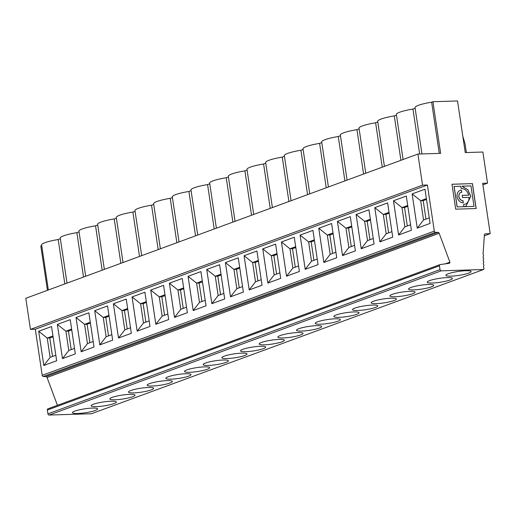 <?xml version="1.0" encoding="UTF-8"?>
<svg xmlns="http://www.w3.org/2000/svg" width="516" height="516" viewBox="0 0 516 516"><rect width="100%" height="100%" fill="white"/><g stroke="black" fill="none" stroke-linecap="round" stroke-linejoin="round"><path stroke-width="0.77" d="M318.772 228.253L323.88 262.47L336.729 257.742L331.614 223.525L318.772 228.253L327.299 235.057L333.02 232.955M323.88 262.47L330.182 254.343L327.305 235.057L329.847 234.98L333.142 233.767M354.905 308.091A12.739 1.987 171.5 0 0 352.544 309.658A12.739 1.987 171.5 0 0 366.741 309.536A12.739 1.987 171.5 0 0 377.738 305.891A12.739 1.987 171.5 0 0 368.863 305.311A12.739 1.987 171.5 0 0 354.905 308.091M344.907 180.903L338.277 136.527A18.466 2.883 171.5 0 0 321.681 141.913L328.415 186.973M484.343 235.812L490.2 233.664L482.673 183.29L487.53 183.141L482.905 184.844M462.846 136.469A3.818 3.012 69.8 0 1 463.026 136.959L465.071 143.88L466.367 152.549M487.53 183.141L482.886 152.033L465.258 152.581L457.537 100.949L432.918 101.716L431.634 102.187A18.466 2.883 171.5 0 0 415.038 107.573L421.965 153.929M186.534 307.181L180.813 309.284L177.93 289.998L183.651 287.896M174.511 317.411L187.353 312.683L182.245 278.472L169.396 283.194L174.511 317.411L180.813 309.284M188.069 276.324L193.184 310.542L206.026 305.82L200.911 271.603L188.069 276.324L196.602 283.129L199.15 283.052L201.911 301.525M206.742 269.462L211.857 303.672L224.699 298.951L219.584 264.734L206.742 269.462L215.275 276.266L217.816 276.183L220.577 294.655M225.415 262.592L230.523 296.81L243.371 292.082L238.257 257.865L225.415 262.592L233.941 269.397L239.663 267.294M244.081 255.723L249.196 289.94L262.044 285.213L256.929 251.002L244.081 255.723L252.614 262.528L258.335 260.425M262.754 248.854L267.869 283.071L280.71 278.35L275.602 244.132L262.754 248.854L271.287 255.659L277.008 253.556M281.426 241.991L286.541 276.202L299.383 271.481L294.268 237.263L281.426 241.991L289.96 248.789L295.681 246.687M300.099 235.122L305.214 269.333L318.056 264.611L312.941 230.394L300.099 235.122L308.632 241.927L314.354 239.817M410.594 224.77L404.873 226.872L398.571 234.999L411.413 230.271L406.298 196.054L393.456 200.782L398.571 234.999L411.413 230.271M392.74 237.141L379.899 241.862L392.74 237.141L387.632 202.923L374.784 207.651L379.899 241.862L386.2 233.742L383.317 214.456L389.038 212.347M429.26 217.9L423.539 220.003L417.244 228.13L430.086 223.402L424.971 189.191L412.129 193.913L417.244 228.13L430.086 223.402M374.074 244.01L361.226 248.731L374.074 244.01L368.959 209.793L356.111 214.514L361.226 248.731L367.527 240.604L364.644 221.319L370.365 219.216M355.401 250.873L342.553 255.601L355.401 250.873L350.287 216.662L337.438 221.383L342.553 255.601L348.855 247.474L345.972 228.188L351.693 226.085M57.418 405.337L47.053 377.506A1.264 1 -110.2 0 0 45.989 376.622L43.344 376.538A1.264 1 69.8 0 1 42.202 375.332L35.307 329.234L427.409 185.012L434.304 231.11A1.264 1 69.8 0 0 435.452 232.316L438.09 232.4A1.264 1 -110.2 0 1 439.155 233.284L449.907 262.16A1.264 1 -110.2 0 1 449.152 263.308L440.206 264.56A1.264 1 69.8 0 0 439.458 265.817L440.032 269.623A1.264 1 69.8 0 0 441.232 270.829L483.531 269.513A1.264 1 69.8 0 0 483.705 267.681A1.264 1 -110.2 0 1 483.653 266.062A1.264 1 69.8 0 0 483.595 264.437A1.264 1 -110.2 0 1 483.544 262.812A1.264 1 69.8 0 0 483.486 261.186A1.264 1 -110.2 0 1 483.434 259.567A1.264 1 69.8 0 0 483.376 257.942A1.264 1 -110.2 0 1 483.324 256.317A1.264 1 69.8 0 0 483.266 254.698A1.264 1 -110.2 0 1 483.047 254.24L484.421 234.761A1.264 1 -110.2 0 1 485.266 233.812L490.2 233.664M94.712 310.664L99.827 344.882L112.669 340.154L107.554 305.943L94.712 310.664L103.245 317.469L105.786 317.392L108.547 335.864M168.68 319.552L163.572 285.335L150.724 290.063L155.838 324.28L168.687 319.552M132.051 296.932L137.166 331.143L150.014 326.422L144.899 292.204L132.051 296.932L140.584 303.737L146.305 301.628M113.385 303.795L118.493 338.012L131.341 333.291L126.227 299.074L113.385 303.795L121.911 310.6L127.633 308.497M76.039 317.534L81.154 351.751L93.996 347.023L88.881 312.806L76.039 317.534L84.572 324.338L90.294 322.236M70.215 319.675L57.366 324.403L62.481 358.614L75.323 353.892L70.215 319.675M56.657 360.761L51.542 326.544L38.694 331.266L43.808 365.483L56.657 360.761L43.808 365.483L50.11 357.356L47.227 338.07L52.948 335.968M57.366 324.403L65.9 331.207L71.621 329.098M74.504 348.384L68.783 350.493L65.9 331.207L68.447 331.124L71.208 349.596M62.481 358.614L68.783 350.493M93.177 341.521L87.456 343.624L84.572 324.338L87.12 324.261L90.416 323.048M81.154 351.751L87.456 343.624M89.881 342.734L87.12 324.261M97.724 225.008L95.544 225.808A18.466 2.883 171.5 0 0 78.948 231.194L85.682 276.254M102.174 270.184L95.544 225.808M99.827 344.882L106.128 336.755L103.245 317.469L108.966 315.366M79.051 231.871L76.871 232.671A18.466 2.883 171.5 0 0 60.275 238.063L67.009 283.123M83.508 277.053L76.871 232.671M130.516 327.783L124.795 329.885L121.911 310.6L124.459 310.522L127.755 309.31M118.493 338.012L124.795 329.885M41.706 245.61L40.816 245.939L47.446 290.315M60.378 238.74L58.198 239.54A18.466 2.883 171.5 0 0 41.602 244.932L48.336 289.986M116.39 218.139L114.217 218.939A18.466 2.883 171.5 0 0 97.621 224.325L104.355 269.384M135.063 211.27L132.889 212.07A18.466 2.883 171.5 0 0 116.294 217.462L123.027 262.515M153.736 204.4L151.562 205.2A18.466 2.883 171.5 0 0 134.96 210.593L141.7 255.652M172.409 197.538L170.228 198.338A18.466 2.883 171.5 0 0 153.633 203.723L160.366 248.783M191.081 190.668L188.901 191.468A18.466 2.883 171.5 0 0 172.305 196.854L179.039 241.914M209.748 183.799L207.574 184.599A18.466 2.883 171.5 0 0 190.978 189.991L197.712 235.044M228.42 176.93L226.247 177.73A18.466 2.883 171.5 0 0 209.651 183.122L216.385 228.182M247.093 170.061L244.919 170.867A18.466 2.883 171.5 0 0 228.324 176.253L235.057 221.312M265.766 163.198L263.586 163.998A18.466 2.883 171.5 0 0 246.99 169.383L253.724 214.443M284.439 156.329L282.258 157.128A18.466 2.883 171.5 0 0 265.663 162.521L272.396 207.574M303.111 149.459L300.931 150.259A18.466 2.883 171.5 0 0 284.335 155.651L291.069 200.711M321.778 142.59L319.604 143.396A18.466 2.883 171.5 0 0 303.008 148.782L309.742 193.842M340.45 135.727L338.277 136.527M359.123 128.858L356.949 129.658A18.466 2.883 171.5 0 0 340.354 135.05L347.087 180.103M377.796 121.989L375.616 122.789A18.466 2.883 171.5 0 0 359.02 128.181L365.754 173.241M396.469 115.12L394.288 115.919A18.466 2.883 171.5 0 0 377.693 121.312L384.426 166.371M415.141 108.257L412.961 109.057A18.466 2.883 171.5 0 0 396.365 114.442L403.099 159.502M64.835 283.923L58.198 239.54M432.918 101.716L440.632 153.349L417.902 154.058L25.8 298.28L30.45 329.382L35.307 329.234M48.098 408.782A1.264 1 69.8 0 0 47.356 410.039L47.923 413.845A1.264 1 69.8 0 0 49.123 415.051L91.429 413.735L483.531 269.513M93.506 404.241A12.739 1.987 171.5 0 0 91.139 405.802A12.739 1.987 171.5 0 0 105.341 405.679A12.739 1.987 171.5 0 0 116.332 402.041A12.739 1.987 171.5 0 0 107.457 401.461A12.739 1.987 171.5 0 0 93.506 404.241M176.865 242.714L170.228 198.338M109.082 316.179L105.786 317.392M130.845 390.502A12.739 1.987 171.5 0 0 128.484 392.07A12.739 1.987 171.5 0 0 142.687 391.947A12.739 1.987 171.5 0 0 153.678 388.303A12.739 1.987 171.5 0 0 144.803 387.722A12.739 1.987 171.5 0 0 130.845 390.502M120.847 263.321L114.217 218.939M193.184 310.542L199.486 302.415L196.602 283.129L202.324 281.026M195.532 235.851L188.901 191.468M211.857 303.672L218.152 295.545L215.275 276.266L220.996 274.157M214.205 228.981L207.574 184.599M202.446 281.839L199.15 283.052M205.207 300.312L199.486 302.415M169.396 283.194L177.93 289.998L180.477 289.921L183.773 288.708M205.536 363.032A12.739 1.987 171.5 0 0 203.169 364.599A12.739 1.987 171.5 0 0 217.371 364.477A12.739 1.987 171.5 0 0 228.362 360.832A12.739 1.987 171.5 0 0 219.487 360.252A12.739 1.987 171.5 0 0 205.536 363.032M224.202 356.169A12.739 1.987 171.5 0 0 221.841 357.73A12.739 1.987 171.5 0 0 236.044 357.607A12.739 1.987 171.5 0 0 247.035 353.963A12.739 1.987 171.5 0 0 238.16 353.383A12.739 1.987 171.5 0 0 224.202 356.169M242.875 349.3A12.739 1.987 171.5 0 0 240.514 350.861A12.739 1.987 171.5 0 0 254.71 350.738A12.739 1.987 171.5 0 0 265.708 347.1A12.739 1.987 171.5 0 0 256.833 346.52A12.739 1.987 171.5 0 0 242.875 349.3M261.548 342.43A12.739 1.987 171.5 0 0 259.187 343.991A12.739 1.987 171.5 0 0 273.383 343.875A12.739 1.987 171.5 0 0 284.38 340.231A12.739 1.987 171.5 0 0 275.505 339.651A12.739 1.987 171.5 0 0 261.548 342.43M280.22 335.561A12.739 1.987 171.5 0 0 277.86 337.129A12.739 1.987 171.5 0 0 292.056 337.006A12.739 1.987 171.5 0 0 303.047 333.362A12.739 1.987 171.5 0 0 294.172 332.781A12.739 1.987 171.5 0 0 280.22 335.561M298.893 328.692A12.739 1.987 171.5 0 0 296.526 330.259A12.739 1.987 171.5 0 0 310.729 330.137A12.739 1.987 171.5 0 0 321.72 326.493A12.739 1.987 171.5 0 0 312.844 325.912A12.739 1.987 171.5 0 0 298.893 328.692M317.566 321.829A12.739 1.987 171.5 0 0 315.199 323.39A12.739 1.987 171.5 0 0 329.401 323.268A12.739 1.987 171.5 0 0 340.392 319.623A12.739 1.987 171.5 0 0 331.517 319.049A12.739 1.987 171.5 0 0 317.566 321.829M336.232 314.96A12.739 1.987 171.5 0 0 333.871 316.521A12.739 1.987 171.5 0 0 348.074 316.398A12.739 1.987 171.5 0 0 359.065 312.76A12.739 1.987 171.5 0 0 350.19 312.18A12.739 1.987 171.5 0 0 336.232 314.96M429.589 280.62A12.739 1.987 171.5 0 0 427.229 282.188A12.739 1.987 171.5 0 0 441.432 282.065A12.739 1.987 171.5 0 0 452.422 278.421A12.739 1.987 171.5 0 0 443.547 277.84A12.739 1.987 171.5 0 0 429.589 280.62M410.923 287.489A12.739 1.987 171.5 0 0 408.556 289.05A12.739 1.987 171.5 0 0 422.759 288.928A12.739 1.987 171.5 0 0 433.75 285.29A12.739 1.987 171.5 0 0 424.874 284.709A12.739 1.987 171.5 0 0 410.923 287.489M448.262 273.751A12.739 1.987 171.5 0 0 445.901 275.318A12.739 1.987 171.5 0 0 460.098 275.196A12.739 1.987 171.5 0 0 471.095 271.551A12.739 1.987 171.5 0 0 462.22 270.971A12.739 1.987 171.5 0 0 448.262 273.751M392.25 294.359A12.739 1.987 171.5 0 0 389.883 295.92A12.739 1.987 171.5 0 0 404.086 295.797A12.739 1.987 171.5 0 0 415.077 292.153A12.739 1.987 171.5 0 0 406.202 291.572A12.739 1.987 171.5 0 0 392.25 294.359M373.578 301.221A12.739 1.987 171.5 0 0 371.217 302.789A12.739 1.987 171.5 0 0 385.413 302.666A12.739 1.987 171.5 0 0 396.411 299.022A12.739 1.987 171.5 0 0 387.529 298.442A12.739 1.987 171.5 0 0 373.578 301.221M186.863 369.901A12.739 1.987 171.5 0 0 184.496 371.468A12.739 1.987 171.5 0 0 198.699 371.346A12.739 1.987 171.5 0 0 209.69 367.702A12.739 1.987 171.5 0 0 200.814 367.121A12.739 1.987 171.5 0 0 186.863 369.901M168.19 376.77A12.739 1.987 171.5 0 0 165.83 378.331A12.739 1.987 171.5 0 0 180.026 378.209A12.739 1.987 171.5 0 0 191.017 374.571A12.739 1.987 171.5 0 0 182.142 373.99A12.739 1.987 171.5 0 0 168.19 376.77M149.517 383.64A12.739 1.987 171.5 0 0 147.157 385.2A12.739 1.987 171.5 0 0 161.353 385.078A12.739 1.987 171.5 0 0 172.35 381.434A12.739 1.987 171.5 0 0 163.475 380.853A12.739 1.987 171.5 0 0 149.517 383.64M112.178 397.372A12.739 1.987 171.5 0 0 109.811 398.939A12.739 1.987 171.5 0 0 124.014 398.816A12.739 1.987 171.5 0 0 135.005 395.172A12.739 1.987 171.5 0 0 126.13 394.592A12.739 1.987 171.5 0 0 112.178 397.372M74.833 411.11A12.739 1.987 171.5 0 0 72.472 412.671A12.739 1.987 171.5 0 0 86.669 412.548A12.739 1.987 171.5 0 0 97.659 408.904A12.739 1.987 171.5 0 0 88.784 408.324A12.739 1.987 171.5 0 0 74.833 411.11M445.334 263.844L449.907 262.16M417.902 154.058L422.552 185.16L30.45 329.382M422.552 185.16L427.409 185.012M150.724 290.063L159.257 296.868L164.978 294.765M167.861 314.05L162.14 316.153L159.257 296.868L161.805 296.79L165.101 295.578M164.565 315.257L161.805 296.79M183.238 308.394L180.477 289.921M158.193 249.583L151.562 205.2M149.189 320.913L143.467 323.022L140.584 303.737L143.132 303.653L146.428 302.44M137.166 331.143L143.467 323.022M155.838 324.28L162.14 316.153M38.694 331.266L47.227 338.07L49.775 337.993L53.071 336.78M71.743 329.911L68.447 331.124M55.831 355.253L50.11 357.356M52.535 356.466L49.775 337.993M127.22 328.995L124.459 310.522M145.893 322.126L143.132 303.653M111.843 334.652L106.128 336.755M139.52 256.452L132.889 212.07M221.112 274.97L217.816 276.183M223.873 293.443L218.152 295.545M317.23 259.103L311.516 261.212L308.632 241.927L311.174 241.843L314.47 240.63M305.214 269.333L311.516 261.212M298.564 265.972L292.843 268.075L289.96 248.789L292.507 248.712L295.803 247.499M286.541 276.202L292.843 268.075M279.891 272.841L274.17 274.944L271.287 255.659L273.835 255.581L277.131 254.369M267.869 283.071L274.17 274.944M242.546 286.574L236.825 288.683L233.941 269.397L236.489 269.313L239.785 268.107M230.523 296.81L236.825 288.683M251.55 215.243L244.919 170.867M276.595 274.054L273.835 255.581M270.223 208.374L263.586 163.998M258.458 261.238L255.162 262.45L257.923 280.923M261.219 279.711L255.497 281.813L252.614 262.528L255.162 262.45M295.268 267.185L292.507 248.712M288.895 201.511L282.258 157.128M313.941 260.316L311.174 241.843M307.562 194.642L300.931 150.259M232.877 222.112L226.247 177.73M239.25 287.786L236.489 269.313M249.196 289.94L255.497 281.813M332.607 253.453L329.847 234.98M326.235 187.772L319.604 143.396M460.853 192.494A4.244 3.348 69.8 0 0 460.814 192.507A4.244 3.348 69.8 0 0 458.976 197.125A4.244 3.348 69.8 0 0 462.897 200.64L463.226 202.827M460.072 190.372A6.508 5.134 -110.2 0 1 461.33 190.133L461.659 192.32M462.975 200.608L463.303 202.82A6.508 5.134 -110.2 0 1 457.286 197.441A6.508 5.134 -110.2 0 1 460.104 190.359A6.508 5.134 -110.2 0 1 461.401 190.107L461.736 192.32A4.244 3.348 69.8 0 0 460.891 192.481A4.244 3.348 69.8 0 0 459.053 197.099A4.244 3.348 69.8 0 0 462.975 200.608L462.897 200.64M462.194 195.383L468.722 195.158A8.204 6.469 -110.2 0 0 461.156 188.45L460.775 186.237L454.061 186.47L457.118 206.922L463.884 206.69L457.118 206.922M454.132 186.444L457.189 206.897M474.01 206.374L464.019 206.71L474.01 206.374L470.96 185.915L462.123 186.192M472.437 183.606L451.977 184.244L455.699 209.167L476.165 208.529L472.437 183.606L451.977 184.27M476.087 208.529L472.366 183.638M465.148 204.181A8.204 6.469 -110.2 0 1 465.116 204.194A8.204 6.469 -110.2 0 1 463.555 204.504M468.722 195.158L462.188 195.358L462.517 197.57L469.05 197.364A8.204 6.469 -110.2 0 1 465.187 204.168A8.204 6.469 -110.2 0 1 463.549 204.478L463.884 206.69M465.929 206.303L470.708 196.357L467.793 189.778L462.072 186.34M337.438 221.383L345.972 228.188L348.519 228.111L351.815 226.898M363.58 174.04L356.949 129.658M354.576 245.371L348.855 247.474M356.111 214.514L364.644 221.319L367.192 221.241L370.488 220.029M374.784 207.651L383.317 214.456L385.865 214.372L389.161 213.16M419.676 154L412.961 109.057M373.249 238.502L367.527 240.604M382.253 167.171L375.616 122.789M391.921 231.632L386.2 233.742M439.284 153.394L431.634 102.187M407.833 206.297L404.538 207.509L407.298 225.982M423.539 220.003L420.663 200.718L426.384 198.615M412.129 193.913L420.663 200.718L423.204 200.64L426.5 199.428M388.625 232.845L385.865 214.372M400.919 160.302L394.288 115.919M425.964 219.113L423.204 200.64M393.456 200.782L401.99 207.587L407.711 205.484M351.28 246.584L348.519 228.111M404.873 226.872L401.99 207.587L404.538 207.509M464.097 206.684L465.967 206.29L470.786 196.332L467.87 189.753L462.143 186.315M369.953 239.714L367.192 221.241M335.903 252.24L330.182 254.343M42.202 375.332L434.304 231.11M484.788 233.987L485.266 233.812M49.123 415.051L441.232 270.829M47.923 413.845L440.032 269.623M47.053 377.506L439.155 233.284M45.989 376.622L438.09 232.4M43.344 376.538L435.452 232.316M47.356 410.039L439.458 265.817M47.936 408.82L440.038 264.598"/></g></svg>
